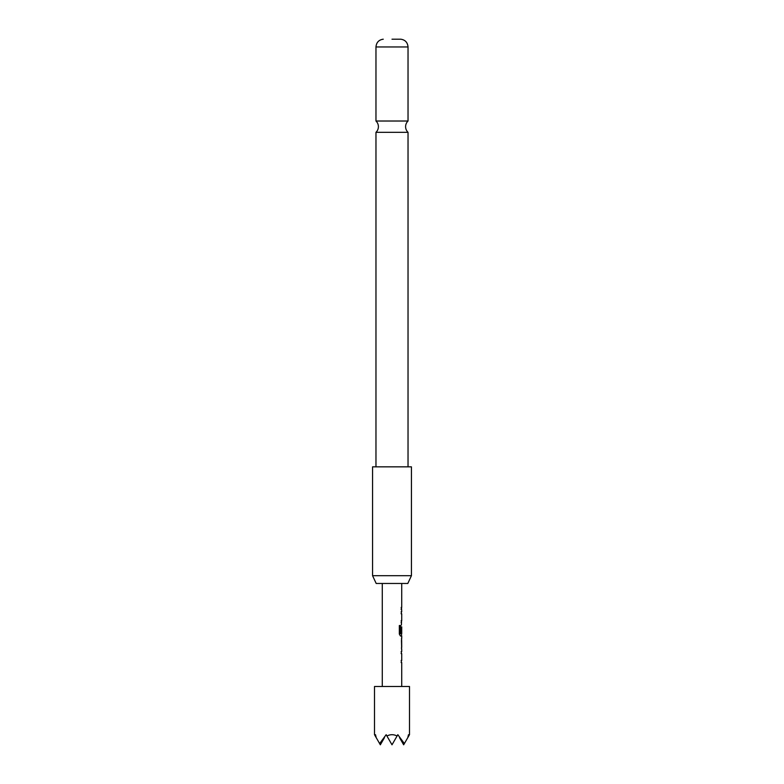 <?xml version="1.0" encoding="UTF-8"?>
<svg xmlns="http://www.w3.org/2000/svg" width="784" height="784" viewBox="0 0 784 784"><rect width="100%" height="100%" fill="white"/><g stroke="black" fill="none" stroke-linecap="round" stroke-linejoin="round"><path stroke-width="1.18" d="M392 132.32L408.033 132.32A7.771 7.771 0 0 1 408.033 121.02L375.967 121.02A7.771 7.771 0 0 1 375.967 132.32L392 132.32M407.817 583.463L376.183 583.463L372.567 575.691L411.433 575.691L407.817 583.463M411.433 575.691L411.433 466.833L372.567 466.833L372.567 575.691M392 39.2L400.751 39.2L392 39.2M409.493 734.696L408.738 736L408.493 734.696L407.788 737.656L404.368 743.575L397.831 734.696L397.076 736C393.695 734.275 390.305 734.275 386.924 736L386.169 734.696L379.632 743.575L376.212 737.656L375.507 734.696L375.262 736L374.507 734.696L374.507 686.49L409.493 686.49L409.493 734.696M401.722 686.49L401.722 662.529L401.143 662.529L401.526 660.491L401.143 662.529M401.143 660.491L401.722 660.491L401.722 653.621L401.143 653.621L401.526 651.573L401.143 653.621M401.143 651.573L401.722 651.573L401.722 649.26M401.614 638.313L401.614 649.26M401.722 638.313L401.722 636L400.438 636L401.526 636L401.526 633.727M400.506 633.599L400.506 625.514L399.34 625.514L399.34 634.089L400.438 636M400.565 633.727L401.722 633.727L401.722 626.857L401.143 632.796L401.633 626.994M401.526 626.857L401.143 632.796M401.428 625.044L401.526 620.693L401.143 622.731M401.143 620.693L401.722 620.693L401.722 613.813L401.143 613.813L401.526 611.775L401.143 613.813M401.143 611.775L401.722 611.775L401.526 607.424L401.143 609.462M401.143 607.424L401.722 607.424L401.722 583.463M382.278 686.49L382.278 583.463M401.633 640.489L401.722 647.221L401.653 640.352M375.262 736L376.212 737.656M386.924 736L392 744.8L397.076 736M379.632 743.575L380.338 744.8L384.464 737.656M407.788 737.656L408.738 736M399.536 737.656L403.662 744.8L404.368 743.575M400.33 633.599L400.33 625.514L399.34 625.514M401.633 647.084L401.437 640.489M400.751 39.2C405.171 39.837 407.602 42.424 408.033 46.962L375.967 46.962L375.967 121.02M408.033 46.962L408.033 121.02M408.033 132.32L408.033 466.833M375.967 132.32L375.967 466.833M383.249 39.2C378.829 39.837 376.398 42.424 375.967 46.962M401.526 649.191L401.526 647.221M401.526 640.352L401.526 638.382"/></g></svg>
